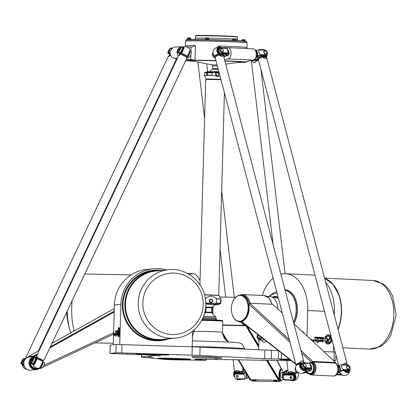 <?xml version="1.0" encoding="UTF-8"?>
<svg xmlns="http://www.w3.org/2000/svg" width="417" height="417" viewBox="0 0 417 417"><rect width="100%" height="100%" fill="white"/><g stroke="black" fill="none" stroke-linecap="round" stroke-linejoin="round"><path stroke-width="0.63" d="M181.546 359.48L185.117 359.642L181.546 359.48M278.426 350.64L200.077 347.121A16.753 0.412 -178.4 0 0 192.263 346.814L116.15 344.463L110.187 345.083L109.952 353.454L110.27 345.062M335.2 352.089L323.754 351.521M192.263 346.814L192.028 355.185A16.753 0.412 1.6 0 1 199.842 355.493L200.077 347.121M192.028 355.185L121.78 352.902L122.014 344.531M205.664 359.084L205.633 360.283L205.915 360.33L172.534 359.772L166.128 359.517L142.432 357.207A16.753 0.412 1.6 0 1 141.483 357.046A16.753 0.412 1.6 0 1 141.775 356.978L141.837 354.596M291.186 360.616L287.959 360.616A16.753 0.412 1.6 0 1 280.803 360.538L194.713 359.1M205.633 360.283L194.708 359.219M157.548 355.305L109.952 353.454M157.543 355.367L141.775 356.978M264.899 350.29L264.665 358.667L271.253 358.881L271.483 350.504M264.665 358.667L199.842 355.493M278.645 350.812L278.415 359.016L281.277 359.047L281.444 353.001M289.179 359.042L281.277 359.047M116.15 344.463L115.916 352.834L110.041 353.434M115.916 352.834L121.78 352.902M334.205 352.031L333.97 360.403L333.292 360.371M333.97 360.403L335.721 360.543L333.532 360.59M286.698 359.24A16.419 0.401 -178.4 0 0 289.58 359.355M290.477 360.059A16.419 0.401 1.6 0 1 285.025 359.835A16.419 0.401 1.6 0 1 279.301 359.371A16.419 0.401 1.6 0 1 289.481 359.282M208.708 356.134L211.028 356.175L208.708 356.134M246.838 358L249.152 358.036L246.838 358M143.464 353.835A16.419 0.401 -178.4 0 0 161.525 354.335M168.614 354.945A16.419 0.401 1.6 0 1 150.954 354.778A16.419 0.401 1.6 0 1 136.067 353.96A16.419 0.401 1.6 0 1 152.492 354.017A16.419 0.401 1.6 0 1 168.895 354.877A16.419 0.401 1.6 0 1 168.614 354.945M154.884 354.09L157.678 354.184M151.501 354.038L148.718 353.955L151.501 354.038M151.267 356.858L148.483 356.775L151.267 356.858M160.54 355.909L157.762 355.826L160.54 355.909M128.535 354.038L125.757 353.955L128.535 354.038M134.415 353.439L131.631 353.35L134.415 353.439M179.185 354.893L176.407 354.81L179.185 354.893M165.2 358.177A16.419 0.401 -178.4 0 0 183.261 358.683M168.776 358.234A16.419 0.401 1.6 0 1 190.632 359.225A16.419 0.401 1.6 0 1 174.207 359.167A16.419 0.401 1.6 0 1 157.803 358.307A16.419 0.401 1.6 0 1 168.776 358.234M176.62 358.432L179.414 358.526M171.392 358.292L173.258 358.375L171.392 358.292M262.444 360.017L264.31 360.1L262.444 360.017M215.036 359.1L216.908 359.183L215.036 359.1M196.318 359.746L198.184 359.829L196.318 359.746M166.294 359.167L168.16 359.251L166.294 359.167M151.189 357.692L153.06 357.776L151.189 357.692M221.281 357.932A14.746 0.36 1.6 0 1 222.214 358.083A14.746 0.36 1.6 0 1 207.755 358.036A14.746 0.36 1.6 0 1 192.748 357.275L191.81 356.66A10.889 0.266 1.6 0 1 191.804 356.65A10.889 0.266 1.6 0 1 200.754 356.639A10.889 0.266 1.6 0 1 212.889 357.145L221.281 357.932M278.415 359.016L271.253 358.881M327.856 340.308A0.719 0.542 90 0 0 328.252 340.069L329.816 337.765L328.273 340.069A0.719 0.542 -90 0 1 327.851 340.308L327.22 340.277A1.162 0.881 90 0 0 327.189 340.277A1.162 0.881 90 0 0 326.308 341.419A1.162 0.881 90 0 0 327.157 342.602L330.551 342.753L329.946 341.966L327.178 341.831A0.391 0.297 -90 0 1 327.189 341.049L327.892 341.085A1.287 0.975 -90 0 1 327.866 341.085L327.178 341.049A0.391 0.297 -90 0 1 327.199 341.049L327.199 341.049M327.866 341.085L327.929 341.085A1.287 0.975 -90 0 1 327.903 341.085A1.287 0.975 90 0 0 327.929 341.085A1.287 0.975 90 0 0 328.653 340.658L330.175 338.427A2.752 2.09 90 0 0 329.837 337.765M327.168 340.277L327.189 340.277A1.162 0.881 -90 0 0 327.168 340.277A1.162 0.881 -90 0 0 326.282 341.419A1.162 0.881 -90 0 0 327.137 342.602L330.551 342.753M327.752 340.074L327.772 340.074A0.386 0.292 90 0 0 327.981 339.412L325.875 336.639L325.005 336.597L327.569 339.959A0.386 0.292 90 0 0 327.772 340.074A0.386 0.292 -90 0 1 327.543 339.959L325.005 336.597M317.071 342.81L316.936 341.33L317.087 342.816L318.432 341.763L318.531 341.283L317.994 341.434L318.531 341.283M317.342 341.455C318.379 340.673 318.416 340.142 317.457 339.855C318.442 340.142 318.4 340.673 317.353 341.455L316.956 341.33M318.432 341.763L318.067 341.742M317.994 341.434C318.864 340.444 318.776 339.824 317.728 339.568L317.707 339.568M315.617 341.44L315.617 341.44C314.486 340.6 314.653 339.991 316.112 339.61L316.133 339.61C314.673 339.991 314.507 340.6 315.643 341.44L317.009 340.251L315.606 340.991C314.976 340.423 315.184 340.079 316.237 339.954L316.649 340.084L316.133 339.61M316.649 340.084L316.227 339.954M315.596 340.991L316.941 340.246M313 341.174L313.183 339.396L313 341.174L313.652 340.908L313.787 341.361L313.636 340.908M313.183 339.396L313.177 340.71L314.642 339.532L313.177 340.71M313.787 341.361L314.642 339.532M323.436 338.713L323.446 338.255L322.748 338.223L323.467 338.255L323.456 338.713L322.737 338.682L322.763 338.223M322.487 337.452L322.701 337.989L322.377 338.573A0.375 0.281 90 0 0 322.649 338.958L323.701 339.011L323.743 337.515L323.472 338.015L322.508 337.452L322.68 337.989M323.451 338.01L323.488 337.499M322.643 337.984L322.377 338.573A0.375 0.281 -90 0 0 322.628 338.958L323.701 339.011M319.135 337.556L318.765 337.541L319.302 337.765L319.141 338.208L319.156 337.556M319.135 338.208L318.614 337.984L318.781 337.541M319.193 338.479L319.219 338.479A0.396 0.302 90 0 0 319.526 338.098L319.537 337.702A0.396 0.302 90 0 0 319.25 337.29L318.692 337.264A0.396 0.302 90 0 0 318.379 337.645L318.369 338.041A0.396 0.302 90 0 0 318.656 338.453L319.219 338.479A0.396 0.302 -90 0 1 319.193 338.479L318.635 338.453A0.396 0.302 -90 0 1 318.348 338.041L318.359 337.645A0.396 0.302 -90 0 1 318.666 337.264L318.682 337.264M315.643 338.307L314.757 338.02L315.664 338.307L315.674 337.619L315.023 337.426L315.857 337.129L314.96 337.082L314.772 337.551L315.596 337.989L314.778 338.02M315.544 338.057L314.752 337.551L314.939 337.082M315.08 337.348L315.851 337.384M317.9 338.145L317.926 337.228L317.634 338.401L318.161 338.766L317.947 337.228M317.884 338.755L317.916 338.416M317.895 338.416L317.639 338.135M317.509 338.734L317.248 338.724M317.519 338.396L317.233 338.385L317.29 337.197L317.519 338.396L317.29 337.197M316.696 338.072L316.696 337.452L315.992 337.416L316.847 337.629L315.992 338.323L316.769 338.359A0.401 0.302 -90 0 1 316.748 338.359L315.971 338.323L315.997 338.041M315.992 337.416L316.003 337.134L316.018 337.416M316.748 338.359L316.769 338.359A0.401 0.302 90 0 0 317.082 337.978L317.092 337.577A0.391 0.297 90 0 0 316.811 337.171L316.023 337.134M321.851 337.692L321.481 337.671L322.018 337.895L321.861 338.338L321.872 337.692M321.856 338.338L321.335 338.119L321.497 337.671M321.945 338.614L321.356 338.588A0.396 0.302 -90 0 1 321.064 338.177L321.074 337.78A0.396 0.302 -90 0 1 321.387 337.4L321.398 337.4A0.396 0.302 90 0 0 321.1 337.78L321.085 338.177A0.396 0.302 90 0 0 321.377 338.588L321.934 338.614A0.396 0.302 -90 0 1 321.914 338.614A0.396 0.302 90 0 0 322.247 338.234L322.258 337.833A0.396 0.302 90 0 0 321.971 337.426L321.408 337.4M320.522 337.624L320.652 338.265L320.094 338.239L319.969 337.796L320.522 337.624L320.11 337.603M320.631 338.265L320.501 337.624M320.882 338.953L319.995 338.521A0.396 0.302 -90 0 1 319.703 338.109L319.714 337.713A0.396 0.302 -90 0 1 320.027 337.332L320.037 337.332A0.396 0.302 90 0 0 319.735 337.713L319.724 338.109A0.396 0.302 90 0 0 320.016 338.521L320.882 338.953L320.913 337.78A0.407 0.308 90 0 0 320.616 337.358L320.048 337.332M321.924 341.523L322.169 341.997L321.893 341.523L322.268 341.601L323.17 340.272L322.268 341.601M322.013 341.314L322.028 339.626L322.033 341.314L323.185 340.272M322.581 340.225L323.373 339.933L322.591 340.225L322.049 339.626M322.148 341.997L322.169 341.997C323.441 341.648 323.842 340.96 323.373 339.933M310.806 339.511L311.515 339.386L310.811 339.516M312.036 339.86L311.499 339.386M311.812 340.444L312.323 340.022L311.817 340.449M312.135 340.741L312.307 340.022M311.113 339.798L311.629 339.725M320.298 341.7L321.033 340.147L320.423 341.659C321.403 340.944 321.648 340.324 321.153 339.803L320.058 340.251L321.153 339.803M319.062 341.716L319.651 340.048L319.083 341.716L321.043 340.147M319.531 340.053L319.709 339.746L319.662 340.048M320.058 340.251L319.73 339.746M328.106 343.697A3.889 2.955 90 0 0 329.482 343.243L329.503 343.243A3.889 2.955 -90 0 1 328.116 343.697A3.889 2.955 -90 0 1 325.5 337.999L325.276 337.697A4.295 3.263 90 0 0 328.122 344.103A4.295 3.263 90 0 0 330.05 343.269L329.503 343.243M328.122 344.103L328.096 344.103A4.295 3.263 -90 0 1 328.096 344.103A4.295 3.263 -90 0 1 325.255 337.697L325.276 337.697M326.167 336.295A4.337 3.289 -90 0 1 326.62 335.935L326.641 335.935A4.337 3.289 90 0 0 326.188 336.295L326.589 336.837A3.586 2.721 -90 0 1 328.116 336.222A3.586 2.721 -90 0 1 330.519 338.124A3.586 2.721 -90 0 1 330.373 341.81L330.785 342.347A4.337 3.289 90 0 0 331.067 341.731L331.739 341.758A5.155 3.915 90 0 0 331.885 341.2L331.348 340.632A4.337 3.289 90 0 0 331.406 339.871L331.948 339.699M330.785 342.347L330.373 341.81M330.353 341.81A3.586 2.721 90 0 0 330.499 338.13A3.586 2.721 90 0 0 328.106 336.222M326.188 336.295L326.589 336.837M326.62 335.935L326.605 335.039A5.155 3.915 -90 0 1 327.058 334.835L327.079 334.835A5.155 3.915 90 0 0 326.631 335.039L326.641 335.935M327.486 335.549A4.337 3.289 -90 0 1 328.023 335.471L328.049 335.471A4.337 3.289 90 0 0 327.486 335.555L327.121 334.83M328.023 335.471L328.299 334.663L328.049 335.471M330.618 336.993L331.155 336.712L330.624 337.004A4.337 3.289 90 0 0 330.222 336.477L330.405 335.628A5.155 3.915 90 0 0 329.983 335.278L329.477 335.862A4.337 3.289 90 0 0 328.935 335.607L328.831 334.742A5.155 3.915 90 0 0 328.33 334.663L328.32 334.663M329.461 335.852L329.915 335.258M331.692 338.724L331.301 338.708A4.337 3.289 90 0 0 331.108 338.005L331.416 337.676M331.609 341.872L331.067 341.737M280.876 274.167A36.863 23.983 92.8 0 1 285.53 273.698A36.863 23.983 92.8 0 1 307.73 310.503L307.016 335.998M325.698 282.408A36.863 23.983 92.8 0 1 334.418 311.807L334.325 315.247M333.48 345.531L333.298 351.984M257.69 338.083A1.673 1.089 -87.2 0 0 258.014 338.177L257.43 338.005L257.018 336.024L257.466 335.002L258.18 334.83A1.673 1.089 -87.2 0 1 258.196 334.83L258.18 334.83M258.504 334.924L257.675 336.024L257.649 336.91L258.415 338.083L259.437 338.135L259.64 338.51A2.012 1.308 -87.2 0 1 258.988 338.51L258.707 338.135M259.817 336.102L259.76 338.124L258.493 337.926L257.649 336.91A0.672 0.438 92.8 0 1 256.997 336.91M259.76 338.124L259.64 338.51M257.018 336.024A0.672 0.438 92.8 0 1 257.675 336.024L258.576 335.086M257.888 336.915L257.909 336.029M258.629 349.988L258.915 339.761M262.241 295.491A36.863 23.983 92.8 0 1 273.135 278.191M293.823 323.456A20.944 13.625 -87.2 0 0 296.169 301.971A20.944 13.625 -87.2 0 0 284.936 289.617A20.944 13.625 92.8 0 1 296.424 301.986A20.944 13.625 92.8 0 1 293.907 323.774M278.619 299.072A12.567 8.173 -87.2 0 0 274.959 297.503L272.556 297.389M278.035 296.852A13.782 8.965 -87.2 0 0 272.332 297.264M285.53 273.698L312.224 275.006A36.863 23.983 92.8 0 1 315.059 275.402M189.73 274.735A36.863 12.239 -88.9 0 1 192.883 273.573A36.863 12.239 -88.9 0 1 200.035 280.975M192.612 331.322A20.944 6.953 91.1 0 0 193.983 330.629M67.283 310.988A30.717 10.201 91.1 0 0 70.092 330.519L70.092 330.519A67.022 67.022 0 0 1 66.71 312.197M119.168 330.493L118.475 333.193L118.407 335.518L119.236 335.419L119.106 334.679L118.433 334.747L119.236 331.129A2.752 0.506 -88.1 0 0 119.168 330.493L119.199 330.493A2.752 0.506 91.9 0 1 119.272 331.129L119.236 331.129M119.272 331.129L118.454 334.747M119.236 335.419L119.106 334.679M119.272 335.424L118.444 335.518M118.225 329.665L118.61 332.948M116.348 334.851L116.062 333.553L115.947 336.472L116.27 335.331L115.957 336.415M116.213 333.183L116.223 335.007M115.989 333.928L115.624 334.762M115.848 333.339L115.91 333.767M115.817 333.678L115.587 335.216M115.436 333.397L115.196 335.268L115.42 333.376L115.029 334.663L115.076 333.35L115.165 335.268M115.092 333.36L115.05 334.653M117.604 331.452L117.443 331.927M117.453 330.717L117.328 331.849L117.646 332.187L117.521 331.218M117.646 332.187L117.688 330.691M117.677 332.193L117.417 332.219M116.562 331.077L116.479 331.729M116.624 330.806L116.452 332.005M115.744 331.39L115.478 332.104L115.551 330.91L115.478 332.104M116.03 330.863L115.806 332.073L116.062 331.244L115.764 330.889M115.79 331.145L115.598 331.406M116.275 330.837L116.234 332.359L116.275 330.837M116.296 332.354L116.338 330.827M116.244 332.026L116.181 330.848L116.145 332.031M116.187 331.76L116.181 330.848M115.973 331.15L115.775 332.073M117.229 331.009L117.141 331.661M117.12 331.937L117.12 330.749L117.219 331.922M117.286 330.738L117.255 331.927M116.896 331.041L116.802 331.682M116.786 330.785L116.896 332.349L116.786 330.785M116.958 330.77L116.953 332.339M113.971 333.303L114.086 334.095M114.31 333.517L114.07 334.111L113.95 333.115L113.778 335.268L113.992 334.663L114.164 335.685L114.341 333.517L114.18 335.669M114.008 334.689L113.799 335.237M117.177 334.846L117.552 333.136L117.344 333.48L117.229 332.928L117.182 334.611L117.5 333.485L117.219 334.887M117.516 333.491L117.203 334.601M117.245 332.943L117.365 333.464M117.568 333.141L117.219 335.273M114.847 334.033L114.503 334.877M114.727 333.454L114.466 335.331M117.047 333.167L116.791 335.122L117.031 333.167L116.604 333.537L116.452 335.232L116.979 333.522L116.76 335.122M117 333.522L116.473 335.216M116.682 333.219L116.76 333.595M119.106 335.972L118.97 335.987A3.889 0.714 91.9 0 1 118.579 336.55A3.889 0.714 91.9 0 1 118.105 331.046L118.058 330.764A4.295 0.792 -88.1 0 0 118.564 336.957A4.295 0.792 -88.1 0 0 119.106 335.972L119.137 335.977A4.295 0.792 91.9 0 1 118.6 336.957A4.295 0.792 91.9 0 1 118.584 336.957M118.105 331.046L118.058 330.764M118.136 331.046A3.889 0.714 -88.1 0 0 118.595 336.55M118.84 329.076A3.586 0.662 -88.1 0 0 118.428 329.805L118.397 329.805A3.586 0.662 91.9 0 1 118.824 329.076A3.586 0.662 91.9 0 1 119.335 330.895A3.586 0.662 91.9 0 1 119.215 334.491L119.304 334.997A4.337 0.798 -88.1 0 0 119.387 334.361L119.549 334.34A5.155 0.949 -88.1 0 0 119.596 333.772L119.476 333.246A4.337 0.798 -88.1 0 0 119.507 332.479L119.663 332.083A5.155 0.949 -88.1 0 0 119.663 331.468L119.507 331.327A4.337 0.798 -88.1 0 0 119.476 330.645L119.596 329.946A5.155 0.949 -88.1 0 0 119.543 329.409L119.377 329.675A4.337 0.798 -88.1 0 0 119.288 329.185L119.351 328.32A5.155 0.949 -88.1 0 0 119.257 328.002L119.288 328.002A5.155 0.949 91.9 0 1 119.387 328.325L119.288 329.185M118.908 327.512L118.871 327.507A5.155 0.949 -88.1 0 0 118.866 327.507L118.897 327.512A5.155 0.949 91.9 0 1 118.908 327.512A5.155 0.949 91.9 0 1 119.022 327.553L119.027 328.414L118.986 327.548A5.155 0.949 -88.1 0 0 118.871 327.507L118.782 328.341A4.337 0.798 -88.1 0 0 118.642 328.46L118.558 327.778A5.155 0.949 -88.1 0 0 118.444 328.012L118.428 328.904A4.337 0.798 -88.1 0 0 118.308 329.294L118.397 329.805M118.59 327.778L118.673 328.424M119.241 327.986L119.121 328.622A4.337 0.798 -88.1 0 0 118.996 328.408M119.325 329.185A4.337 0.798 91.9 0 1 119.403 329.618M119.554 329.347L119.575 329.409A5.155 0.949 91.9 0 1 119.632 329.946L119.476 330.645M119.507 330.645A4.337 0.798 91.9 0 1 119.538 331.322M119.669 331.312L119.7 331.468A5.155 0.949 91.9 0 1 119.7 332.083L119.507 332.479M119.543 332.485A4.337 0.798 91.9 0 1 119.512 333.246L119.476 333.246M119.512 333.246L119.627 333.772A5.155 0.949 91.9 0 1 119.58 334.34L119.543 334.465M119.418 334.387A4.337 0.798 91.9 0 1 119.335 334.997L119.304 334.997M166.675 269.924A36.863 36.222 84.2 0 0 153.341 268.762L146.847 269.424A36.863 36.222 84.2 0 0 114.383 304.916L113.268 344.76M153.341 268.762A36.863 36.222 84.2 0 0 120.873 304.254L119.752 344.468M168.828 338.755A35.356 34.741 -95.8 0 1 160.748 340.595A35.356 34.741 -95.8 0 1 122.416 304.295A35.356 34.741 -95.8 0 1 153.555 270.252A35.356 34.741 -95.8 0 1 161.838 270.419M192.18 346.808L192.618 331.171M160.717 340.595A35.356 34.741 -95.8 0 1 160.686 340.6A35.356 34.741 -95.8 0 1 122.358 304.301A35.356 34.741 -95.8 0 1 153.492 270.258A35.356 34.741 -95.8 0 1 153.524 270.258M142.859 302.82A30.717 30.186 -95.8 0 1 188.87 277.706A30.717 30.186 -95.8 0 1 187.384 330.874A30.717 30.186 -95.8 0 1 142.859 302.82M348.607 365.256A3.018 2.059 -123.9 0 1 349.811 369.843L343.212 369.519C341.403 367.919 341.002 366.392 342.003 364.932L348.607 365.256L347.08 364.828L341.742 364.567L338.025 365.964M304.071 367.606L305.312 368.221L310.649 368.482L311.322 368.863L309.821 363.176L303.868 362.717L302.867 363.019L309.466 363.343C311.275 364.938 311.676 366.465 310.675 367.924L304.071 367.606A3.018 2.059 -123.9 0 1 302.867 363.019L302.033 363.551A3.018 2.059 56.1 0 0 301.663 366.59A3.018 2.059 56.1 0 0 304.441 368.805L309.018 369.029A1.34 0.443 165.3 0 1 309.497 369.238A1.34 0.443 165.3 0 1 309.221 369.629L308.658 369.102L309.372 369.983L306.688 371.787L305.724 371.078L308.658 369.102M338.208 372.193L340.194 370.984L343.186 370.072L348.523 370.332L349.811 369.843L348.612 370.671A3.018 2.059 56.1 0 1 347.653 370.921L343.076 370.697A1.34 0.443 165.3 0 0 341.247 371.193L340.126 371.49L337.806 373.048M337.442 373.293L337.593 373.648A1.34 0.443 165.3 0 0 337.311 374.039A1.34 0.443 165.3 0 0 337.796 374.247L337.582 373.423M305.724 371.078L305.447 371.636L305.364 371.323M303.904 372.579A1.34 0.443 165.3 0 0 305.567 372.084L305.447 371.636M305.567 372.084L306.688 371.787M306.062 365.224A1.845 1.261 -123.9 0 1 306.13 365.443A1.845 1.261 -123.9 0 1 305.76 366.903A1.845 1.261 -123.9 0 1 303.685 366.074A1.845 1.261 -123.9 0 1 303.706 363.843A1.845 1.261 -123.9 0 1 305.369 364.197M309.972 370.948A2.679 1.746 -87.2 0 0 311.728 369.139A2.679 1.746 -87.2 0 0 311.186 366.105A2.679 1.746 92.8 0 1 311.728 369.139A2.679 1.746 92.8 0 1 309.972 370.948L308.903 370.895M311.322 368.863L306.62 372.292L303.628 373.205L302.575 373.152M299.072 372.98L296.758 372.517A3.018 2.059 56.1 0 1 295.554 367.935M349.274 367.335A1.845 1.261 -123.9 0 1 348.972 369.014A1.845 1.261 -123.9 0 1 346.548 367.419A1.845 1.261 -123.9 0 1 346.918 365.954A1.845 1.261 -123.9 0 1 348.586 366.308M341.101 374.409L337.796 374.247M342.503 374.753L341.502 375.055L336.201 374.8M33.277 363.9L32.771 364.286L33.131 363.52M33.141 364.557L31.807 363.687L32.943 363.561A3.018 0.474 -63.8 0 0 34.72 360.924A3.018 0.474 -63.8 0 0 35.56 358.14A3.018 0.474 -63.8 0 0 35.508 358.135M20.85 363.483A3.018 0.474 116.2 0 1 22.987 358.964L24.598 358.797L22.455 363.322L20.85 363.483L21.152 364.01L22.45 363.874L23.696 364.302M22.346 364.594A3.018 0.474 -63.8 0 0 22.377 364.63A3.018 0.474 -63.8 0 0 22.429 364.635L23.733 364.557M33.125 364.64L30.368 363.066L31.666 362.931L31.979 362.347L30.342 362.436L30.368 363.066A6.536 6.422 -95.8 0 1 30.373 362.509L32.51 357.989L34.116 357.822A3.018 0.474 116.2 0 1 31.979 362.347M43.024 361.956L43.227 361.935A3.018 0.474 116.2 0 1 43.274 361.94L44.562 362.576L44.807 363.087A3.018 0.474 -63.8 0 1 42.664 367.606L40.637 368.122L39.641 367.799M43.274 361.94A3.018 0.474 116.2 0 1 42.435 364.724A3.018 0.474 116.2 0 1 40.657 367.361L39.943 367.434M33.553 358.464A1.845 0.292 116.2 0 1 33 360.246A1.845 0.292 116.2 0 1 31.927 361.768L32.281 360.074A1.673 0.266 -63.8 0 0 32.13 361.331A1.673 0.266 -63.8 0 0 33.365 358.724A1.673 0.266 -63.8 0 0 32.281 360.074L33.553 358.464M34.23 357.505L34.116 357.822L34.23 357.505L32.901 357.666M32.907 357.645L32.51 357.989A6.536 6.422 -95.8 0 1 32.933 357.64M22.57 361.158A1.845 0.292 116.2 0 1 21.413 362.847C20.944 363.395 21.21 362.55 22.216 360.309L23.039 359.537A1.845 0.292 116.2 0 1 22.57 361.158M25.76 358.667L23.717 358.578L22.987 358.964M22.377 364.63L21.095 363.994L22.429 364.635M245.238 372.657L244.774 372.647A1.34 0.485 -6.7 0 1 243.09 373.126L237.403 373.017A3.018 2.627 -140.2 0 0 235.412 373.882L234.886 374.513A3.018 2.627 39.8 0 1 235.36 374.085L243.564 374.247C245.498 375.832 245.681 377.38 244.117 378.897L235.907 378.74L237.607 379.147L244.247 379.277L246.906 378.396L248.214 377.114M288.001 370.661A1.34 0.485 -6.7 0 0 286.489 371.14L285.515 371.349L286.328 372.219L286.489 371.14L286.823 373.976M284.404 373.413L283.993 373.179L285.515 371.349M286.328 372.219L284.941 373.887L284.66 373.616M284.634 373.762L284.191 373.408M293.25 379.413A3.018 2.627 39.8 0 1 292.781 379.84L284.571 379.678C282.637 378.094 282.455 376.546 284.019 375.029L292.228 375.185A3.018 2.627 39.8 0 1 293.25 379.413L293.776 378.777A3.018 2.627 -140.2 0 0 293.928 375.774A3.018 2.627 -140.2 0 0 291.129 374.059L285.437 373.945A1.34 0.485 -6.7 0 1 284.53 373.601A1.34 0.485 -6.7 0 1 284.597 373.418L284.936 373.887M246.244 372.814L243.585 373.689L236.95 373.564L235.36 374.085M242.803 369.227L243.773 369.248M242.866 369.78L244.107 369.806M292.228 375.185L290.675 374.602L284.04 374.471L282.903 373.523L285.019 370.974L287.938 370.103M292.781 379.84L291.337 380.184L284.696 380.059L283.43 379.611L282.903 373.523M289.982 377.463A1.006 0.876 39.8 0 1 291.493 376.806A1.006 0.876 39.8 0 1 290.691 378.344A1.006 0.876 39.8 0 1 289.982 377.463M281.313 372.506A2.679 0.891 91.1 0 0 280.766 375.998A2.679 0.891 91.1 0 0 281.553 377.666A2.679 0.891 -88.9 0 1 281.115 377.302A2.679 0.891 -88.9 0 1 280.761 374.278A2.679 0.891 -88.9 0 1 281.657 372.308A2.679 0.891 91.1 0 0 281.313 372.506M238.154 376.462A1.006 0.876 39.8 0 1 236.648 377.119A1.006 0.876 39.8 0 1 237.445 375.581A1.006 0.876 39.8 0 1 238.154 376.462M235.907 378.74A3.018 2.627 39.8 0 1 234.886 374.513M43.154 362.086A2.846 0.448 116.2 0 1 43.201 362.092A2.846 0.448 116.2 0 1 42.346 364.849A2.846 0.448 116.2 0 1 40.684 367.205L40.209 367.2A3.148 0.495 -63.8 0 0 41.893 364.625A3.148 0.495 -63.8 0 0 42.904 361.716L42.888 361.534M32.969 363.405L33.485 364.594A3.685 0.584 -63.8 0 0 35.794 361.216A3.685 0.584 -63.8 0 0 36.743 357.979A3.685 0.584 -63.8 0 0 36.686 357.968M33.115 364.927A4.451 0.704 -63.8 0 0 33.151 365.24A4.451 0.704 -63.8 0 0 34.892 363.327A4.451 0.704 -63.8 0 0 37.019 358.698L37.301 357.807A4.295 0.417 25.3 0 1 43.149 360.684L42.836 361.669A4.316 0.683 -63.8 0 1 39.386 368.013M36.899 358.745L37.019 358.698A4.743 0.459 25.3 0 1 42.831 361.56L42.852 361.648C41.174 365.714 39.928 367.893 39.115 368.18A4.451 0.704 116.2 0 0 40.949 365.772A4.451 0.704 116.2 0 0 42.831 361.56L42.899 361.393A4.644 0.453 -154.7 0 0 37.066 358.521L36.899 358.745A4.316 0.683 116.2 0 1 34.257 364.15A4.316 0.683 116.2 0 1 33.287 363.978M43.186 360.674L44.108 359.636M43.248 360.543L44.311 359.543L43.238 360.517A4.253 0.412 -154.7 0 0 37.353 357.619L36.962 358.557M35.794 358.677L36.279 357.854L37.212 357.843M35.799 358.667L36.243 357.922M37.316 357.739L36.581 356.217M36.618 355.899L36.352 357.713C36.654 355.42 36.967 355.388 37.295 357.614M187.124 56.67A3.148 0.495 116.2 0 0 188.812 54.095A3.148 0.495 116.2 0 0 189.824 51.192L190.116 51.567A2.846 0.448 116.2 0 1 189.323 54.194A2.846 0.448 116.2 0 1 187.645 56.686A2.846 0.448 116.2 0 1 187.603 56.676L187.035 56.722M180.462 54.074A3.685 0.584 -63.8 0 0 182.636 50.853A3.685 0.584 -63.8 0 0 183.657 47.455L183.334 47.496A3.612 0.568 116.2 0 1 182.682 50.394A3.612 0.568 116.2 0 1 180.368 53.949A3.612 0.568 116.2 0 1 180.238 53.783L180.405 54.069A3.685 0.584 -63.8 0 0 180.462 54.074M186.503 58.75L186.717 57.249A4.253 0.412 25.3 0 0 180.832 54.356L181.515 53.277A4.451 0.704 -63.8 0 0 183.652 48.977A4.451 0.704 -63.8 0 0 183.97 46.787A4.451 0.704 -63.8 0 0 183.699 46.954M183.053 47.668A4.316 0.683 116.2 0 1 183.866 48.044A4.316 0.683 116.2 0 1 181.473 53.173L181.515 53.277A4.743 0.459 -154.7 0 1 187.332 56.144L187.405 56.113C189.396 52.406 190.241 50.275 189.933 49.727A4.451 0.704 116.2 0 1 187.332 56.144L187.41 56.097A4.316 0.683 -63.8 0 0 189.97 50.04M181.473 53.173L181.395 53.454A4.644 0.453 25.3 0 1 187.228 56.326L187.389 56.128M186.738 57.259L187.285 56.305M181.353 53.371L180.952 54.179A4.295 0.417 -154.7 0 1 186.8 57.061L186.769 57.124M179.925 54.241L180.186 53.491M179.899 54.309L180.233 53.324M179.836 54.434L180.832 54.356L178.773 55.43L179.925 54.22M180.785 54.33C178.731 55.758 178.419 55.789 179.842 54.424M22.455 364.479L22.971 365.667A3.685 0.584 -63.8 0 0 23.795 364.917M25.927 358.521L26.839 357.859M26.902 357.822L26.104 356.973L26.068 357.296M170.35 54.606A3.612 0.568 116.2 0 1 169.855 55.023A3.612 0.568 116.2 0 1 169.724 54.856L169.891 55.143A3.685 0.584 -63.8 0 0 169.948 55.153A3.685 0.584 -63.8 0 0 170.412 54.778M175.99 59.824L176.224 58.333M169.385 55.383L169.719 54.398M26.109 356.957L168.26 56.504L169.422 55.273M169.323 55.503L170.391 55.315M170.272 55.404C168.218 56.832 167.905 56.863 169.328 55.497M168.26 56.504L170.318 55.43A4.253 0.412 25.3 0 1 170.793 55.612M180.191 53.376L179.685 53.757L180.045 52.995M180.055 54.033L178.721 53.162L179.857 53.037A3.018 0.474 -63.8 0 0 181.635 50.4A3.018 0.474 -63.8 0 0 182.474 47.616A3.018 0.474 -63.8 0 0 182.422 47.606M170.235 51.427L169.37 52.792L167.764 52.959L168.067 53.48L170.115 53.569M169.26 54.069A3.018 0.474 -63.8 0 0 169.297 54.101A3.018 0.474 -63.8 0 0 169.344 54.111L170.193 54.022M179.972 54.085L177.282 52.537L178.58 52.406L178.893 51.823L177.256 51.911L177.282 52.537A6.536 6.422 -95.8 0 1 177.288 51.984L179.43 47.46L181.035 47.298A3.018 0.474 116.2 0 1 178.893 51.823M189.938 51.432L190.142 51.411A3.018 0.474 116.2 0 1 190.194 51.416L191.476 52.047L191.721 52.558A3.018 0.474 -63.8 0 1 189.579 57.082L187.551 57.598L186.707 57.332M190.194 51.416A3.018 0.474 116.2 0 1 189.349 54.2A3.018 0.474 116.2 0 1 187.577 56.837L186.931 56.9M180.472 47.939A1.845 0.292 116.2 0 1 179.92 49.717A1.845 0.292 116.2 0 1 178.841 51.244L179.195 49.55A1.673 0.266 -63.8 0 0 179.044 50.806A1.673 0.266 -63.8 0 0 180.28 48.195A1.673 0.266 -63.8 0 0 179.201 49.55C180.123 47.96 180.545 47.423 180.472 47.939M181.15 46.98L181.035 47.298L181.15 46.98L179.816 47.137M179.821 47.121L179.43 47.46A6.536 6.422 -95.8 0 1 179.847 47.111M169.484 50.629A1.845 0.292 116.2 0 1 168.327 52.318C167.858 52.87 168.124 52.026 169.13 49.785L169.959 49.013A1.845 0.292 116.2 0 1 169.484 50.629M167.764 52.959A3.018 0.474 116.2 0 1 169.907 48.435L171.512 48.273L171.168 49.43M172.544 48.096L170.636 48.054L169.907 48.435M169.297 54.101L168.067 53.48L169.344 54.111M205.79 38.797L208.682 38.932L208.708 37.963L207.609 37.905L205.727 37.9L205.701 38.833M235.845 39.797L232.566 39.839L235.845 39.813L235.871 38.844L234.771 38.786L232.884 38.781L233.275 38.755L233.249 39.724M243.575 40.579L245.003 40.71L245.029 39.74L242.048 39.678L242.439 39.651L242.413 40.621L243.575 40.579M245.003 40.689L242.413 40.621M206.092 38.844L206.118 37.874L205.727 37.9M207.583 38.875L207.609 37.905M232.858 39.714L232.884 38.781M234.74 39.756L234.771 38.786M243.903 40.652L243.929 39.683M244.638 39.766L245.029 39.74M208.318 37.989L208.708 37.963M206.055 37.817L208.636 37.937M233.025 38.724L235.798 38.817M235.48 38.87L235.871 38.844M242.188 39.615L244.961 39.709M242.022 40.605L242.048 39.678M189.25 38.812L189.584 38.885L189.61 37.916L187.728 37.911L188.119 37.884L188.093 38.854L189.25 38.812M189.584 38.885L190.684 38.943L190.71 37.973L189.61 37.916M187.869 37.848L190.637 37.947M215.97 60.554A30.832 0.756 -178.4 0 0 195.015 60.168A30.832 0.756 -178.4 0 0 185.893 60.283M238.029 62.446A30.832 0.756 -178.4 0 0 241.427 62.435A30.832 0.756 -178.4 0 0 246.567 62.164A30.832 0.756 -178.4 0 0 245.863 61.982A30.832 0.756 -178.4 0 0 224.841 60.835M185.727 60.637A30.832 0.756 -178.4 0 0 188.156 60.866A30.832 0.756 -178.4 0 0 193.441 61.2M205.722 38.129A20.944 0.511 -178.4 0 0 195.443 38.281L195.505 35.94A20.944 0.511 1.6 0 1 195.516 35.925A20.944 0.511 1.6 0 1 220.306 36.128A20.944 0.511 1.6 0 1 237.372 37.097A20.944 0.511 1.6 0 1 237.377 37.108L237.315 39.453A20.944 0.511 -178.4 0 0 235.86 39.224M237.372 37.097L237.049 36.753A20.61 0.506 -178.4 0 0 220.254 35.799A20.61 0.506 -178.4 0 0 195.86 35.601L195.516 35.925M186.508 58.917L195.015 60.168L195.422 45.599L191.966 47.043L191.069 47.017L190.939 51.781M181.218 46.996L183.986 46.787A5.53 5.53 0 0 1 189.933 49.727M186.368 46.866L191.069 47.017M178.867 48.263L177.454 50.149L176.964 52.255L177.334 54.392L178.434 56.149M246.244 48.429L246.27 47.418L246.202 48.429M252.546 48.846C257.232 48.19 257.67 59.579 252.91 60.152L245.868 61.841M222.157 47.804L221.474 47.616M221.516 47.616L218.075 46.037L218.039 47.345M222.162 47.616L227.385 47.616C232.066 46.959 232.504 58.349 227.75 58.922L224.539 59.673M252.78 48.857L227.385 47.616M190.319 37.999L190.71 37.973M190.684 38.927L188.093 38.854M187.702 38.844L187.728 37.911M265.879 50.29A3.018 2.059 -123.9 0 1 267.083 54.877L260.479 54.554C258.676 52.959 258.274 51.427 259.275 49.967L265.879 50.29L264.352 49.868L259.014 49.602L255.553 50.832M221.344 52.641L222.584 53.256L227.922 53.517L228.594 53.902L227.093 48.21L221.14 47.752L220.14 48.054L226.739 48.377C228.547 49.972 228.949 51.505 227.943 52.964L221.344 52.641A3.018 2.059 -123.9 0 1 220.14 48.054L219.306 48.591A3.018 2.059 56.1 0 0 218.935 51.625A3.018 2.059 56.1 0 0 221.714 53.845L226.285 54.069A1.34 0.443 165.3 0 1 226.77 54.273A1.34 0.443 165.3 0 1 226.494 54.663L225.931 54.142L226.645 55.018L223.96 56.827L223.72 56.566M255.96 56.962L257.466 56.024L260.458 55.107L265.796 55.372L267.083 54.877L265.884 55.706A3.018 2.059 56.1 0 1 264.925 55.956L260.349 55.732A1.34 0.443 165.3 0 0 258.519 56.227L255.647 57.702M223.512 55.769L225.931 54.142M223.335 50.259A1.845 1.261 -123.9 0 1 223.403 50.478A1.845 1.261 -123.9 0 1 223.032 51.937A1.845 1.261 -123.9 0 1 220.958 51.114A1.845 1.261 -123.9 0 1 220.979 48.878A1.845 1.261 -123.9 0 1 222.642 49.232M226.176 55.935L227.244 55.987A2.679 1.746 -87.2 0 0 229.001 54.174A2.679 1.746 -87.2 0 0 228.459 51.14M228.594 53.902L223.919 57.311M212.821 52.969A3.018 2.059 56.1 0 0 214.03 57.556L215.558 57.979M266.546 52.375A1.845 1.261 -123.9 0 1 266.244 54.054A1.845 1.261 -123.9 0 1 263.82 52.453A1.845 1.261 -123.9 0 1 264.19 50.994A1.845 1.261 -123.9 0 1 265.853 51.348M254.625 59.151A1.34 0.443 165.3 0 0 255.068 59.282L254.943 58.802M258.165 59.433L255.068 59.282M258.504 60.079L253.703 59.845M251.091 60.58L253.546 60.627L254.99 60.283L252.561 60.236M255.397 59.928A3.018 2.627 39.8 0 1 254.99 60.283A3.685 3.211 -140.2 0 0 255.97 59.954M262.163 55.821A3.685 2.518 56.1 0 0 264.477 56.978A3.685 2.518 56.1 0 0 265.65 56.676A3.685 2.518 56.1 0 0 266.432 55.503M262.449 57.093L262.397 57.03A4.295 1.423 165.3 0 0 258.394 59.725L257.649 58.776A4.451 3.039 -123.9 0 1 256.538 57.103L257.805 58.969A4.644 1.538 -14.7 0 1 261.798 56.285L262.486 56.957L261.73 56.003A4.316 2.95 -123.9 0 1 261.548 55.789M266.708 56.441L266.567 57.238L266.828 56.358A4.451 3.039 56.1 0 0 267.089 55.143A4.451 3.039 56.1 0 0 267.089 54.872L267.089 55.143A5.53 5.53 0 0 1 266.812 56.712A4.743 1.574 165.3 0 0 266.828 56.358L266.771 56.53A4.644 1.538 -14.7 0 1 266.786 56.806L266.812 56.712A4.743 1.574 165.3 0 1 266.797 56.759M261.355 55.784A4.451 3.039 56.1 0 0 261.631 56.107A4.743 1.574 165.3 0 0 257.654 58.781M266.51 57.15L266.567 57.238A4.295 1.423 165.3 0 1 266.645 57.588L266.786 56.806M262.486 56.957L266.552 57.296M266.499 57.379C266.291 58.766 264.998 58.703 262.621 57.186M338.724 365.501L258.415 59.74A4.253 1.413 -14.7 0 1 262.522 57.212C265.071 58.833 266.416 58.896 266.562 57.405A4.253 1.413 -14.7 0 1 266.645 57.582L347.356 364.854M344.89 370.786A3.685 2.518 56.1 0 0 348.377 371.636A3.685 2.518 56.1 0 0 349.159 370.468M343.42 364.807C344.828 362.618 346.12 362.681 347.298 365M347.356 365.005C346.157 362.477 344.812 362.409 343.316 364.807M240.228 373.074A3.685 3.211 -140.2 0 0 237.643 372.021A3.685 3.211 -140.2 0 0 235.214 373.074A3.685 3.211 -140.2 0 0 234.547 375.06M234.463 376.874A4.316 3.758 39.8 0 1 234.615 372.824L234.526 372.715A4.451 3.878 -140.2 0 0 234.646 377.349M234.177 371.651A4.743 1.715 -6.7 0 0 234.161 371.683A4.743 1.715 -6.7 0 0 234.526 372.715L234.615 372.824M241.214 373.095A4.451 3.878 -140.2 0 0 240.99 372.84A4.743 1.715 -6.7 0 0 243.325 370.598L243.325 370.598A4.743 1.715 -6.7 0 0 243.299 370.572M240.88 372.944L240.239 371.912L240.88 372.944A4.316 3.758 39.8 0 1 241.01 373.09M244.471 372.861A5.53 5.53 0 0 0 243.325 370.598L243.283 370.541A4.644 1.678 173.3 0 1 240.823 372.662L240.708 372.741M234.735 372.626L235.047 371.813L234.641 372.543A4.644 1.678 173.3 0 1 234.187 371.615L234.161 371.683A5.53 5.53 0 0 0 234.839 377.693M243.283 370.541L242.882 369.9A4.295 1.553 -6.7 0 1 240.239 371.912L240.135 371.99M235.131 371.896L235.047 371.813A4.295 1.553 -6.7 0 1 234.427 370.901L234.187 371.615M240.182 371.849L235.084 371.75M235.193 371.662C236.272 370.187 237.878 370.218 240.015 371.756M242.564 367.231L242.882 369.931A4.253 1.538 173.3 0 1 240.124 371.735C237.862 370.082 236.189 370.051 235.105 371.636A4.253 1.538 173.3 0 1 234.432 370.932L233.093 359.616M258.305 60.069A4.295 1.553 173.3 0 1 257.013 60.496L257.425 59.756M254.547 60.486L256.976 60.559M256.83 60.684C255.136 62.91 253.531 62.878 252.009 60.59M251.925 60.59C253.489 63.082 255.162 63.113 256.945 60.684A4.253 1.538 -6.7 0 0 258.519 60.147M292.77 379.84A3.685 3.211 -140.2 0 0 294.605 378.829A3.685 3.211 -140.2 0 0 295.252 376.535A3.685 3.211 -140.2 0 0 291.368 373.059A3.685 3.211 -140.2 0 0 289.023 374.018M287.902 372.689A4.743 1.715 -6.7 0 0 287.886 372.725A4.743 1.715 -6.7 0 0 288.251 373.752L288.371 373.58A4.644 1.678 173.3 0 1 287.912 372.652L288.152 371.933A4.295 1.553 -6.7 0 0 288.772 372.85L288.371 373.58L288.861 372.934M288.918 372.704C289.997 371.224 291.603 371.255 293.74 372.793L288.809 372.788M288.09 373.997A4.451 3.878 -140.2 0 1 288.251 373.752L288.46 373.663M293.74 372.793L293.849 372.772C291.587 371.12 289.914 371.088 288.83 372.673A4.253 1.538 173.3 0 1 288.157 371.969L286.813 360.616M290.524 380.168A4.451 3.878 -140.2 0 0 295.429 379.001A4.451 3.878 -140.2 0 0 294.715 373.877L294.605 373.981A4.316 3.758 39.8 0 1 295.356 378.86A4.316 3.758 39.8 0 1 290.764 380.174M297.013 372.631A4.743 1.715 -6.7 0 1 294.715 373.877L294.605 373.981M296.815 372.548A4.644 1.678 173.3 0 1 294.548 373.7L293.849 372.772A4.253 1.538 173.3 0 0 296.044 371.87M296.169 372.006A4.295 1.553 -6.7 0 1 293.964 372.949L293.907 372.887M302.429 363.118A3.685 2.518 56.1 0 0 302.226 363.103A3.685 2.518 56.1 0 0 301.053 363.405A3.685 2.518 56.1 0 0 301.017 367.872A3.685 2.518 56.1 0 0 305.166 369.525A3.685 2.518 56.1 0 0 305.75 368.873M306.5 368.909A5.53 5.53 0 0 1 299.14 373.007A4.451 3.039 -123.9 0 1 295.549 367.669A5.53 5.53 0 0 1 295.825 366.1A4.743 1.574 -14.7 0 1 299.787 363.775L299.859 363.598A4.644 1.538 165.3 0 0 295.851 366.001L295.997 365.198A4.295 1.423 -14.7 0 1 300.073 362.884L299.859 363.598L300.193 362.926M302.893 362.978L300.094 362.821M306.459 368.904A4.451 3.039 56.1 0 1 301.892 369.639A4.451 3.039 56.1 0 1 299.787 363.775L299.995 363.64M300.209 362.696C301.616 360.502 302.909 360.564 304.087 362.884M304.139 362.894C302.945 360.361 301.6 360.298 300.104 362.696A4.253 1.413 165.3 0 0 295.992 365.219L215.198 57.629L214.442 56.665A4.451 3.039 -123.9 0 1 212.821 52.704A5.53 5.53 0 0 1 220.285 47.689A4.451 3.039 56.1 0 0 216.934 49.149A4.451 3.039 56.1 0 0 218.419 53.991L218.518 53.892A4.316 2.95 -123.9 0 1 217.101 49.123A4.316 2.95 -123.9 0 1 220.478 47.835M219.702 48.158A3.685 2.518 56.1 0 0 218.326 48.44A3.685 2.518 56.1 0 0 217.585 51.364A3.685 2.518 56.1 0 0 221.265 54.867A3.685 2.518 56.1 0 0 222.438 54.559A3.685 2.518 56.1 0 0 223.022 53.908M223.585 54.648A4.743 1.574 165.3 0 0 223.601 54.596A4.743 1.574 165.3 0 0 223.616 54.246L223.559 54.413A4.644 1.538 -14.7 0 1 223.575 54.695L223.434 55.477A4.295 1.423 165.3 0 0 223.356 55.122L223.496 54.325L223.293 55.039M223.288 55.263C223.079 56.655 221.787 56.592 219.41 55.075L223.34 55.18M223.731 53.944A4.451 3.039 56.1 0 1 223.616 54.246L223.496 54.325M219.41 55.075L219.311 55.096C221.86 56.717 223.204 56.785 223.35 55.294A4.253 1.413 -14.7 0 1 223.434 55.466L304.139 362.727M212.821 52.704L214.437 56.665A4.743 1.574 165.3 0 1 218.419 53.991L218.69 54.09L218.518 53.892M214.437 56.665L214.593 56.853A4.644 1.538 -14.7 0 1 218.586 54.174L219.311 55.096A4.253 1.413 -14.7 0 0 215.198 57.629M214.593 56.853L215.182 57.609A4.295 1.423 165.3 0 1 219.186 54.919L219.238 54.981M220.385 301.95L220.338 300.657M212.409 301.887L212.065 302.221L209.959 302.169L212.06 302.221A1.673 1.647 84.2 0 0 212.399 301.892L212.456 299.886A1.673 1.647 84.2 0 0 212.138 299.542L210.038 299.489A1.673 1.647 -95.8 0 1 211.982 299.531M211.935 302.231A1.673 1.647 -95.8 0 1 209.959 302.169M212.138 299.536L212.456 299.886M212.503 300.204A1.673 1.647 -95.8 0 1 212.456 301.616M209.855 300.798L209.642 301.819L209.699 299.813L209.855 300.798A1.34 1.319 -95.8 0 1 211.21 299.5A1.34 1.319 -95.8 0 1 212.488 300.886A1.34 1.319 -95.8 0 1 211.138 302.179A1.34 1.319 -95.8 0 1 209.855 300.798M209.642 301.819A1.673 1.647 -95.8 0 1 209.699 299.813M211.138 302.528L211.158 302.528A1.673 1.647 -95.8 0 1 209.324 300.918A1.673 1.647 -95.8 0 1 210.809 299.192L210.799 299.192M205.461 302.669L205.93 303.003L215.876 303.326L216.366 303.029L216.392 298.702C212.905 295.491 209.334 295.377 205.675 298.353L205.545 299.703M205.81 304.102L218.482 304.676L218.487 304.342L205.81 303.764L218.69 304.342L205.81 303.738M204.544 294.699L218.743 295.299L224.424 92.751M218.482 304.676L214.875 304.759M199.931 284.655L205.69 79.439L220.994 79.683M220.885 79.266L206.566 78.99L220.932 79.444L206.863 79.36M218.696 73.58A1.673 1.647 -95.8 0 1 218.654 74.992M218.133 75.607A1.673 1.647 -95.8 0 1 216.157 75.54L218.258 75.592A1.673 1.647 84.2 0 0 218.591 75.269L217.33 75.555A1.34 1.319 -95.8 0 1 216.048 74.174L215.834 75.196A1.673 1.647 -95.8 0 1 215.891 73.189L215.834 75.196M218.591 75.269L218.649 73.262A1.673 1.647 84.2 0 0 218.331 72.912L216.23 72.866A1.673 1.647 -95.8 0 1 218.174 72.902M215.891 73.189L216.048 74.174A1.34 1.319 -95.8 0 1 217.403 72.876A1.34 1.319 -95.8 0 1 218.685 74.257A1.34 1.319 -95.8 0 1 217.33 75.555L216.157 75.54M218.336 72.912L218.649 73.262M217.351 75.899L217.33 75.904A1.673 1.647 -95.8 0 1 215.521 74.403A1.673 1.647 -95.8 0 1 217.002 72.568L217.012 72.568M220.27 76.926L212.107 75.279L212.175 72.876L212.66 72.579L219.102 72.475M207.103 74.685L207.093 74.685A0.672 0.438 -87.2 0 0 207.155 73.345L207.103 74.685A0.672 0.438 -87.2 0 0 207.103 74.685L207.093 74.685A0.672 0.438 -87.2 0 1 207.145 73.345A0.672 0.438 -87.2 0 0 207.145 73.345L207.155 73.345M212.66 72.579A10.67 0.261 -178.4 0 0 204.945 72.568A10.67 0.261 -178.4 0 0 204.783 72.594L207.218 71.807L218.972 71.985M218.883 71.651L207.082 71.667L218.925 71.818M335.096 363.098L313.042 361.961L312.192 362.764L311.765 362.545A1.34 0.891 -47.1 0 1 312.687 361.57L300.98 350.713M289.346 339.923L249.919 303.347L289.273 339.636M312.687 361.57L300.907 350.431M335.763 363.468L335.523 362.79M312.75 361.414L335.628 362.535L335.388 363.113L335.899 363.139M295.58 363.655L242.272 321.992L242.59 321.095A13.235 8.611 -87.2 0 0 248.881 304.613L249.001 304.321A1.34 0.891 -47.1 0 1 249.919 303.347M307.892 372.704L307.736 373.152L308.33 373.184L308.033 373.778L309.049 373.83M311.687 362.738A5.697 3.706 -87.2 0 0 311.014 362.613A5.697 3.706 -87.2 0 0 310.827 362.608M307.736 373.152L306.625 372.287M335.628 362.535L293.928 323.853M282.293 313.058L272.864 304.311L249.986 303.195M242.678 322.31L242.569 322.617L295.71 364.15M242.501 321.351A13.235 8.611 92.8 0 1 240.38 321.648L239.363 321.601A13.235 8.611 -87.2 0 0 248.376 304.587A13.235 8.611 -87.2 0 0 240.656 295.158A13.235 8.611 -87.2 0 0 232.978 301.199A13.235 8.611 -87.2 0 0 232.936 301.282M240.656 295.158L241.672 295.205A13.235 8.611 92.8 0 1 249.251 303.899M232.279 314.752A13.235 8.611 -87.2 0 0 232.311 314.84A13.235 8.611 -87.2 0 0 235.574 320.006A13.235 8.611 -87.2 0 0 239.363 321.601M308.033 373.778L306.344 372.459M338.078 372.49A5.364 3.487 -87.2 0 0 338.114 372.412A5.364 3.487 -87.2 0 0 338.385 366.887A5.364 3.487 -87.2 0 0 338.354 366.798M309.539 363.025A5.364 3.487 92.8 0 1 313.532 369.05A5.364 3.487 92.8 0 1 308.304 372.98A5.364 3.487 92.8 0 1 307.371 371.787M336.582 364.229A5.697 3.706 92.8 0 1 338.328 366.71A5.697 3.706 92.8 0 1 338.041 372.579A5.697 3.706 92.8 0 1 336.06 374.878M307.345 371.808A5.697 3.706 -87.2 0 0 308.444 373.288A5.697 3.706 -87.2 0 0 310.076 373.971A5.697 3.706 -87.2 0 0 314.058 368.466A5.697 3.706 -87.2 0 0 310.634 362.592A5.697 3.706 -87.2 0 0 309.164 362.972M310.076 373.971L310.967 374.018A5.697 3.706 -87.2 0 0 314.908 369.029A5.697 3.706 -87.2 0 0 312.192 362.764M267.01 296.445L269.888 296.586A13.235 8.611 92.8 0 1 273.682 298.181A13.235 8.611 92.8 0 1 276.945 303.347A13.235 8.611 92.8 0 1 277.868 308.955M235.433 319.698A12.901 8.392 92.8 0 1 232.248 314.663A12.901 8.392 92.8 0 1 232.9 301.366A12.901 8.392 92.8 0 1 244.445 297.363A12.901 8.392 92.8 0 1 246.854 314.804A12.901 8.392 92.8 0 1 235.433 319.698M277.904 308.987A12.901 8.392 -87.2 0 0 277.003 303.524A12.901 8.392 -87.2 0 0 276.971 303.435M281.412 369.285L281.418 369.259A1.34 1.074 -26.9 0 0 281.35 368.628L277.211 360.465M282.971 378.214A5.364 1.783 -88.9 0 1 282.137 380.017A5.364 1.783 -88.9 0 1 280.625 379.616A5.364 1.783 -88.9 0 1 280.042 372.668A5.364 1.783 -88.9 0 1 282.33 369.983L282.059 369.665A5.697 1.892 91.1 0 0 281.402 369.285L280.928 369.28A5.697 1.892 91.1 0 0 279.119 372.704A5.697 1.892 91.1 0 0 279.374 378.891L279.223 379.678L278.587 379.668L278.473 380.257L250.664 379.72L238.696 359.725M238.065 359.709L249.741 379.23A1.34 1.115 -30.9 0 0 250.664 379.72M255.548 379.814A6.62 2.2 91.1 0 0 256.335 380.945L255.418 380.929M253.765 380.898L253.489 380.893A6.62 2.2 91.1 0 0 253.625 380.976L251.493 380.799L252.243 381.039A6.62 2.2 -88.9 0 1 251.884 380.94L250.455 379.361M274.626 381.3L274.35 381.294A6.62 2.2 -88.9 0 1 273.562 380.163M276.408 380.215A6.62 2.2 91.1 0 0 277.19 381.352L276.278 381.331M274.188 380.533A1.173 0.485 10.3 0 1 274.188 380.455A1.173 0.485 10.3 0 1 274.574 380.184M275.486 380.2A1.173 0.485 10.3 0 1 276.492 380.877A1.173 0.485 10.3 0 1 276.466 380.95M253.327 380.132A1.173 0.485 10.3 0 1 253.327 380.054A1.173 0.485 10.3 0 1 253.713 379.778M254.631 379.798A1.173 0.485 10.3 0 1 255.637 380.471A1.173 0.485 10.3 0 1 255.611 380.544M279.223 379.678L267.615 360.283M258.759 345.479L247.286 326.308M245.947 325.26L245.853 325.74L222.626 325.291M245.222 324.692L245.008 324.687A13.235 4.394 -88.9 0 1 242.809 322.805M278.587 379.668L266.984 360.272M258.728 346.475L246.113 325.385M278.473 380.257L266.51 360.262M258.707 347.225L245.853 325.74M253.489 380.893L252.749 379.762M248.886 377.797A5.364 1.783 91.1 0 0 249.34 379.011A5.364 1.783 91.1 0 0 249.595 379.387L249.866 379.71A5.697 1.892 -88.9 0 1 249.595 379.303A5.697 1.892 -88.9 0 1 249.194 378.318M282.33 369.983A5.364 1.783 -88.9 0 1 283.2 372.339M274.35 381.294L273.609 380.163M250.852 380.09L250.523 380.085A5.697 1.892 -88.9 0 1 249.866 379.71M281.402 369.285A5.697 1.892 91.1 0 0 279.708 372.105A5.697 1.892 91.1 0 0 280.25 379.897A5.697 1.892 91.1 0 0 281.178 380.679A5.697 1.892 91.1 0 0 281.85 380.325L282.137 380.017M279.041 379.678A5.697 1.892 91.1 0 0 279.145 379.877A5.697 1.892 91.1 0 0 280.073 380.658L281.178 380.679M205.795 312.442A13.235 4.394 -88.9 0 1 205.988 307.433M205.816 307.162A12.901 4.285 91.1 0 0 205.597 312.656M28.476 357.161L28.262 356.598L39.167 350.515M51.958 343.379L114.279 308.622M36.211 369.592L30.842 370.14A6.62 6.505 -95.8 0 1 23.753 364.64A6.62 6.505 -95.8 0 1 28.669 357.114L33.991 356.566A6.62 6.505 84.2 0 0 29.075 364.098A6.62 6.505 84.2 0 0 36.211 369.592L39.698 367.82M35.2 357.317A5.697 5.598 84.2 0 0 34.694 357.39L33.991 356.566M34.694 357.39L34.267 356.603L37.009 355.076M37.04 354.997L34.267 356.603M34.142 356.613L33.824 356.024L37.535 353.955M28.262 356.598L33.824 356.024M36.388 369.519L38.953 368.43A6.62 6.505 -95.8 0 0 39.365 368.096L39.354 368.065M38.494 368.764L41.106 368.075M39.86 367.888L39.969 368.607L41.116 368.075M50.327 346.824L114.206 311.197M114.185 311.973L49.837 347.867M49.8 347.94L114.18 312.031M37.113 368.19A5.364 5.27 -95.8 0 1 30.634 363.343M34.736 357.739A5.364 5.27 -95.8 0 1 36.378 357.635M36.472 357.322A5.697 5.598 84.2 0 0 34.257 357.505M31.874 358.928A5.697 5.598 84.2 0 0 37.905 368.274M34.569 357.4A5.697 5.598 84.2 0 0 34.053 357.525M32.078 358.568A5.697 5.598 84.2 0 0 36.19 368.67L36.404 368.644M202.136 319.563L216.527 320.032L217.351 320.371M202.599 318.593L215.897 319.026L217.007 320.11M212.868 320.6A13.573 0.334 -178.4 0 0 220.958 320.381A13.573 0.334 -178.4 0 0 202.068 319.693L222.438 320.647L222.741 321.231L222.428 332.281A14.241 0.349 -178.4 0 0 208.203 331.536A14.241 0.349 -178.4 0 0 193.957 331.489L192.466 336.472M203.074 317.53L216.089 318.02L215.631 316.816L215.235 316.753L203.543 316.367M204.413 313.777L205.685 312.573L211.773 312.74L215.631 316.816M205.685 312.573L205.894 312.104L211.591 312.265L211.716 307.819L215.083 304.405M205.894 312.104L206.019 307.663L211.716 307.819M205.68 307.053L212.086 307.24M205.68 307.058L206.019 307.663M244.654 349.3L244.55 348.852A36.816 0.902 -178.4 0 0 242.465 348.497A36.816 0.902 -178.4 0 0 192.185 346.574M201.729 320.339A14.241 0.349 1.6 0 1 222.741 321.231M192.748 357.275L192.763 356.566M334.418 311.807L333.407 311.76M324.494 311.322L307.73 310.503M259.51 337.973L259.437 338.135A1.673 1.089 92.8 0 1 259.035 338.229L258.014 338.177A1.673 1.089 -87.2 0 0 258.415 338.083L258.493 337.926M261.167 337.155A2.846 1.856 92.8 0 1 259.64 339.36A2.846 1.856 92.8 0 1 257.779 338.145M257.602 338.088L258.389 339.396L259.588 339.933A3.352 2.179 -87.2 0 0 259.655 339.933A3.352 2.179 -87.2 0 0 261.793 337.64M264.123 339.464A3.352 2.179 92.8 0 1 262.835 340.09A3.352 2.179 92.8 0 1 262.762 340.09L259.588 339.933M261.568 340.027A5.364 3.487 -87.2 0 0 264.305 342.175A5.364 3.487 -87.2 0 0 266.338 341.195M304.436 333.6A5.364 3.487 -87.2 0 0 302.153 331.484M339.042 295.351A34.444 22.409 92.8 0 1 339.068 295.429A34.444 22.409 92.8 0 1 338.015 329.31A34.752 22.612 -87.2 0 0 339.011 295.272L333.079 284.358L324.608 278.259A34.851 22.674 92.8 0 1 337.968 329.133M339.068 295.429L339.011 295.272A34.752 22.612 -87.2 0 0 328.315 280.12M338.062 329.477A34.35 22.346 -87.2 0 0 341.565 312.239A34.35 22.346 -87.2 0 0 334.747 286.547M342.873 347.799L369.775 349.112A34.35 22.346 -87.2 0 0 393.815 314.793A34.35 22.346 -87.2 0 0 373.132 280.5L324.572 278.123M293.469 322.117A20.329 13.224 -87.2 0 0 285.119 290.31M276.773 292.056A18.103 11.78 -87.2 0 0 274.532 292.359L276.695 291.749M277.237 293.808A16.477 10.722 -87.2 0 0 269.486 296.565M278.42 298.327A13.031 8.481 -87.2 0 0 272.775 297.399M72.105 300.787A34.35 11.405 91.1 0 0 74.153 330.999M193.16 330.744A20.329 6.75 91.1 0 0 193.342 330.707L193.983 330.545M120.873 304.254L114.383 304.916M123.005 304.301A34.851 34.246 -95.8 0 1 153.701 270.742L155.536 270.555A34.851 34.246 84.2 0 0 125.011 308.71A34.851 34.246 84.2 0 0 162.625 339.897A34.851 34.246 84.2 0 0 168.343 338.807L160.79 340.084A34.851 34.246 -95.8 0 1 123.005 304.301M160.055 270.398A34.851 34.246 84.2 0 0 155.536 270.555L161.353 270.466A34.851 34.246 84.2 0 0 160.055 270.398M167.785 338.865A34.752 34.152 -95.8 0 1 125.189 309.054A34.752 34.152 -95.8 0 1 160.097 270.492A34.752 34.152 -95.8 0 1 160.8 270.524M158.231 270.784A34.444 33.85 84.2 0 0 125.507 308.658A34.444 33.85 84.2 0 0 165.215 339.125M175.432 338.083L162.719 339.381A34.35 33.751 -95.8 0 1 125.481 304.113A34.35 33.751 -95.8 0 1 155.734 271.04L168.442 269.742C185.231 267.172 204.617 281.371 205.743 301.851C207.192 320.277 192.373 336.91 175.432 338.083A34.35 33.751 -95.8 0 1 138.194 302.815A34.35 33.751 -95.8 0 1 168.442 269.742M306.104 365.365A1.673 1.147 56.1 0 0 303.852 363.947A1.673 1.147 56.1 0 0 304.546 366.595A1.673 1.147 56.1 0 0 306.104 365.365M309.013 370.817A2.679 1.746 -87.2 0 0 309.883 370.098M298.285 372.944L298.577 372.751M304.441 368.805L305.312 368.221M309.206 362.978A6.536 4.253 92.8 0 1 309.466 363.343M310.675 367.924A6.536 4.253 92.8 0 1 310.649 368.482M346.777 367.356A1.673 1.147 -123.9 0 1 348.336 366.126A1.673 1.147 -123.9 0 1 349.029 368.774A1.673 1.147 -123.9 0 1 346.777 367.356M341.502 375.055L341.789 374.862M342.003 364.932A6.536 4.253 -87.2 0 0 341.742 364.567M338.745 365.48A4.524 2.945 92.8 0 1 340.194 370.984M343.186 370.072A6.536 4.253 -87.2 0 0 343.212 369.519M347.653 370.921L348.523 370.332M339.433 371.495A3.685 2.398 -87.2 0 0 338.046 366.011M31.666 362.931L32.943 363.561M40.657 367.361L41.935 367.987M22.388 361.086A1.673 0.266 116.2 0 1 21.309 362.441A1.673 0.266 116.2 0 1 22.544 359.829A1.673 0.266 116.2 0 1 22.388 361.086M22.455 363.322A6.536 6.422 84.2 0 0 22.45 363.874M25.02 358.448A6.536 6.422 84.2 0 0 24.598 358.797M237.403 373.017L236.95 373.564M291.129 374.059L290.675 374.602M290.086 377.531A0.839 0.73 -140.2 0 0 291.353 378.224A0.839 0.73 -140.2 0 0 291.196 376.879A0.839 0.73 -140.2 0 0 290.086 377.531M281.657 372.308L283.398 372.339A2.679 0.891 91.1 0 0 282.502 376.035A2.679 0.891 91.1 0 0 282.794 377.218M284.019 375.029A6.536 2.168 -88.9 0 1 284.04 374.471M284.696 380.059A6.536 2.168 -88.9 0 1 284.571 379.678M237.94 376.52A0.839 0.73 39.8 0 1 236.835 377.171A0.839 0.73 39.8 0 1 236.679 375.826A0.839 0.73 39.8 0 1 237.94 376.52M248.412 377.004A2.679 0.891 -88.9 0 1 247.88 376.118M244.117 378.897A6.536 2.168 91.1 0 0 244.247 379.277M246.906 378.396A4.524 1.501 -88.9 0 1 246.186 373.288M243.585 373.689A6.536 2.168 91.1 0 0 243.564 374.247M246.437 373.705A3.685 1.225 91.1 0 0 247.297 377.922M40.59 366.475A3.612 0.568 -63.8 0 0 42.565 362.462M33.318 364.307A3.612 0.568 -63.8 0 0 35.388 361.711A3.612 0.568 -63.8 0 0 36.529 357.974A3.612 0.568 -63.8 0 0 36.415 358.021L36.743 357.979M33.261 363.78A3.148 0.495 -63.8 0 0 35.064 361.513A3.148 0.495 -63.8 0 0 36.06 358.26A3.148 0.495 -63.8 0 0 35.961 358.297L36.415 358.021M189.485 51.932A3.612 0.568 116.2 0 1 187.504 55.951M182.401 47.767L182.875 47.773A3.148 0.495 116.2 0 1 182.312 50.301A3.148 0.495 116.2 0 1 180.295 53.397A3.148 0.495 116.2 0 1 180.18 53.251L180.238 53.783M22.805 365.381A3.612 0.568 -63.8 0 0 23.753 364.708M22.747 364.854A3.148 0.495 -63.8 0 0 23.378 364.536M22.601 366.001A4.451 0.704 -63.8 0 0 22.638 366.319A4.451 0.704 -63.8 0 0 23.868 365.219M23.837 365.094A4.316 0.683 116.2 0 1 22.773 365.057M170.214 54.111A3.148 0.495 116.2 0 1 169.782 54.471A3.148 0.495 116.2 0 1 169.667 54.33L169.724 54.856M178.58 52.406L179.857 53.037M187.577 56.837L188.849 57.463M169.302 50.561A1.673 0.266 116.2 0 1 168.223 51.911A1.673 0.266 116.2 0 1 169.458 49.305A1.673 0.266 116.2 0 1 169.302 50.561M169.37 52.792A6.536 6.422 84.2 0 0 169.365 53.35M171.934 47.924A6.536 6.422 84.2 0 0 171.512 48.273M245.999 41.408A29.716 0.725 -178.4 0 0 216.35 39.813A29.716 0.725 -178.4 0 0 186.665 39.751M210.142 71.437A6.031 6.031 0 0 1 212.368 69.196L218.273 69.326M208.682 38.917L205.409 38.958L205.555 39.61M185.544 40.923L186.352 39.834A29.993 0.735 1.6 0 1 216.35 39.954A29.993 0.735 1.6 0 1 246.301 41.507L247.052 42.638A30.769 0.751 -178.4 0 0 216.319 41.043A30.769 0.751 -178.4 0 0 185.544 40.923L185.471 41.127A30.832 0.756 1.6 0 1 216.314 41.231A30.832 0.756 1.6 0 1 247.109 42.847L246.953 48.471M246.27 47.418A30.832 0.756 -178.4 0 0 218.075 46.037M195.422 45.599A30.832 0.756 -178.4 0 0 185.341 45.875L185.471 41.127M191.304 60.778L191.325 60.783A24.686 0.605 1.6 0 1 191.497 60.59A24.686 0.605 1.6 0 1 216.027 60.783M224.904 61.075A24.686 0.605 1.6 0 1 240.166 62.149L240.187 62.143M216.001 60.684A25.583 0.625 -178.4 0 0 190.616 60.486A25.583 0.625 -178.4 0 0 191.57 60.83M239.921 62.185A25.583 0.625 -178.4 0 0 224.878 60.976M217.111 64.901L212.003 64.854L191.325 60.783M218.122 68.763L212.696 68.638L212.774 65.855L217.382 65.928M232.879 39.01A20.944 0.511 -178.4 0 0 220.244 38.473A20.944 0.511 -178.4 0 0 208.703 38.176M190.85 54.898L190.715 59.699M177.506 58.109A41.168 1.006 -178.4 0 0 175.072 58.557C171.199 57.337 169.578 54.997 170.209 51.526C171.741 48.393 173.383 46.907 175.135 47.079L182.927 46.756M252.91 60.152A41.168 1.006 -178.4 0 0 227.75 58.922M223.376 50.405A1.673 1.147 56.1 0 0 221.125 48.987A1.673 1.147 56.1 0 0 221.818 51.635A1.673 1.147 56.1 0 0 223.376 50.405M226.285 55.852A2.679 1.746 -87.2 0 0 227.156 55.138M221.714 53.845L222.584 53.256M226.478 48.012A6.536 4.253 92.8 0 1 226.739 48.377M227.943 52.964A6.536 4.253 92.8 0 1 227.922 53.517M264.05 52.391A1.673 1.147 -123.9 0 1 265.608 51.161A1.673 1.147 -123.9 0 1 266.301 53.809A1.673 1.147 -123.9 0 1 264.05 52.391M259.275 49.967A6.536 4.253 -87.2 0 0 259.014 49.602M256.017 50.52A4.524 2.945 92.8 0 1 257.466 56.024M260.458 55.107A6.536 4.253 -87.2 0 0 260.479 54.554M264.925 55.956L265.796 55.372M256.705 56.535A3.685 2.398 -87.2 0 0 255.788 51.291M262.397 55.831A3.612 2.466 56.1 0 0 264.545 56.853A3.612 2.466 56.1 0 0 266.484 55.305M263.351 55.878A3.148 2.153 56.1 0 0 264.618 56.305A3.148 2.153 56.1 0 0 266.056 55.591M260.067 49.654A5.53 5.53 0 0 1 263.497 49.8L263.57 49.826A4.451 3.039 56.1 0 0 263.497 49.8A4.451 3.039 56.1 0 0 261.501 49.727M261.845 49.743A4.316 2.95 -123.9 0 1 263.325 49.816M267.026 54.929A4.316 2.95 -123.9 0 1 266.771 56.248M349.217 370.265A3.612 2.466 -123.9 0 1 345.125 370.796M348.784 370.557A3.148 2.153 -123.9 0 1 346.079 370.843M342.352 375.123A4.451 3.039 -123.9 0 1 339.266 372.068L342.352 375.123A5.53 5.53 0 0 0 349.816 370.103A4.451 3.039 56.1 0 0 349.816 369.837L349.816 370.103A4.451 3.039 56.1 0 1 347.773 372.652A4.451 3.039 56.1 0 1 344.082 370.744M349.754 369.889A4.316 2.95 -123.9 0 1 347.872 372.49A4.316 2.95 -123.9 0 1 344.275 370.755M234.573 375.003A3.612 3.148 39.8 0 1 237.607 372.141A3.612 3.148 39.8 0 1 240.02 373.069M235.084 374.278A3.148 2.742 39.8 0 1 237.56 372.683A3.148 2.742 39.8 0 1 238.988 373.048M236.403 378.938A4.451 3.878 -140.2 0 0 240.228 379.199M239.937 379.194A4.316 3.758 39.8 0 1 236.84 379.058M255.882 59.949A3.612 3.148 39.8 0 1 255.037 60.246M257.294 59.714L256.898 60.449M292.828 379.809A3.612 3.148 -140.2 0 0 295.074 376.238A3.612 3.148 -140.2 0 0 291.332 373.179A3.612 3.148 -140.2 0 0 289.132 374.018M293.448 379.173A3.148 2.742 -140.2 0 0 294.402 375.92A3.148 2.742 -140.2 0 0 291.29 373.726A3.148 2.742 -140.2 0 0 289.94 374.033M293.86 373.027L294.438 373.783M305.718 368.868A3.612 2.466 -123.9 0 1 300.98 367.518A3.612 2.466 -123.9 0 1 302.325 363.113A3.612 2.466 -123.9 0 1 302.638 363.15M305.208 368.847A3.148 2.153 -123.9 0 1 301.387 367.148A3.148 2.153 -123.9 0 1 302.21 363.436M306.365 368.899A4.316 2.95 -123.9 0 1 301.924 369.478A4.316 2.95 -123.9 0 1 299.927 363.827M219.91 48.184A3.612 2.466 56.1 0 0 217.679 51.129A3.612 2.466 56.1 0 0 221.328 54.742A3.612 2.466 56.1 0 0 222.991 53.908M219.478 48.471A3.148 2.153 56.1 0 0 218.341 51.463A3.148 2.153 56.1 0 0 221.406 54.189A3.148 2.153 56.1 0 0 222.48 53.882M220.572 47.804A4.451 3.039 56.1 0 0 220.285 47.689L220.572 47.804M219.274 54.841L218.69 54.09M209.767 301.809A1.673 1.647 84.2 0 0 210.085 302.153M210.163 299.474A1.673 1.647 84.2 0 0 209.824 299.797M216.48 298.874A11.895 0.292 1.6 0 1 220.979 299.224L220.864 303.383A11.895 0.292 -178.4 0 0 216.366 303.029M215.876 303.326A11.676 0.287 1.6 0 1 220.609 303.706L220.864 303.383M205.675 298.353A11.853 0.292 -178.4 0 0 205.346 298.343M204.585 294.855L219.003 295.471L220.937 299.052A11.853 0.292 -178.4 0 0 216.392 298.702M215.959 75.185A1.673 1.647 84.2 0 0 216.282 75.529M216.355 72.85A1.673 1.647 84.2 0 0 216.016 73.173M206.415 79.032L204.507 75.493A10.847 0.266 1.6 0 1 204.69 75.446A10.847 0.266 1.6 0 1 212.196 75.451M212.107 75.279A10.889 0.266 -178.4 0 0 204.466 75.321L204.533 72.918A10.889 0.266 1.6 0 1 212.175 72.876M250.101 303.201A13.959 9.08 -87.2 0 0 242.22 294.511L264.076 295.58A13.959 9.08 92.8 0 1 271.962 304.269M242.616 322.487A13.287 4.41 -88.9 0 1 242.616 322.482L240.854 322.393A13.959 9.08 -87.2 0 0 242.574 322.226M311.765 362.545L301.616 353.131M289.982 342.336L249.001 304.321M308.783 373.543L309.867 374.476L311.431 374.961A6.62 4.306 -87.2 0 0 315.987 369.316A6.62 4.306 -87.2 0 0 313.042 361.961M312.286 362.54A5.947 3.868 92.8 0 1 314.918 369.968A5.947 3.868 92.8 0 1 309.826 373.95M334.903 363.03A6.62 4.306 92.8 0 1 337.848 370.385A6.62 4.306 92.8 0 1 333.292 376.03L311.431 374.961M312.052 374.992L313.042 375.039M328.825 375.811L329.816 375.863M242.48 321.408A13.287 8.642 92.8 0 1 239.629 321.611M240.922 295.168A13.287 8.642 92.8 0 1 249.277 303.863M212.873 313.902A13.959 4.634 -88.9 0 1 213.118 306.625M241.584 322.43A13.959 4.634 91.1 0 0 244.362 325.396L245.702 324.989M281.418 369.259L276.961 360.465M278.144 380.252A6.62 2.2 91.1 0 0 279.426 381.565L280.881 380.674M280.641 380.669A5.947 1.976 -88.9 0 1 278.9 379.673M276.492 380.877L276.466 381.023A1.173 0.485 -169.7 0 0 275.402 380.34A1.173 0.485 -169.7 0 0 274.157 380.606A1.173 0.485 -169.7 0 0 274.209 380.794M274.469 381.102A0.839 0.344 10.3 0 1 275.444 380.799A0.839 0.344 10.3 0 1 275.866 381.446A0.839 0.344 10.3 0 1 274.469 381.102M255.637 380.471L255.611 380.622A1.173 0.485 -169.7 0 0 254.542 379.934A1.173 0.485 -169.7 0 0 253.301 380.205A1.173 0.485 -169.7 0 0 253.348 380.393M253.609 380.7A0.839 0.344 10.3 0 1 254.584 380.398A0.839 0.344 10.3 0 1 255.006 381.044A0.839 0.344 10.3 0 1 253.609 380.7M245.259 324.723A13.287 4.41 -88.9 0 1 242.757 322.763M227.745 341.414L222.428 332.531M32.542 369.968L33.704 369.848M37.613 369.16L36.315 369.629L37.686 369.472L38.484 368.732L37.613 369.16M43.973 365.344L113.601 332.756M113.565 334.163L42.941 367.221L113.565 334.158M38.338 368.274A5.947 5.843 -95.8 0 1 30.514 365.897A5.947 5.843 -95.8 0 1 32.615 357.885M33.099 357.619A5.947 5.843 -95.8 0 1 34.444 357.171M216.334 319.094L202.626 318.541M216.063 318.995L216.089 318.02M211.773 312.74L211.591 312.265M192.346 340.861L230.721 342.081L238.878 342.784L241.287 343.686L242.97 345.114L244.55 348.852M222.428 332.281L224.137 338.171L226.843 340.877L229.053 341.992M193.999 330.04L193.957 331.489M141.483 357.046L141.556 354.586M335.721 360.543L335.888 354.7M205.915 360.33L205.951 359.089M257.894 334.596L257.758 334.882M333.96 347.361L333.428 347.335M274.532 292.359L268.621 296.523M373.132 280.5L382.91 283.795L386.048 286.307L389.395 290.19L392.684 296.049L396.15 314.981L390.755 335.544L386.908 341.054L383.202 344.593L379.83 346.788L369.775 349.112M94.894 342.904L113.309 343.259M84.781 273.995L131.204 274.892M187.53 273.469L192.883 273.573M70.942 332.792L70.092 330.519M309.45 369.743L309.159 369.389L309.45 369.743M305.76 366.903L306.167 365.391C305.348 363.822 304.53 363.306 303.706 363.843M346.918 365.954C349.013 366.027 349.701 367.043 348.972 369.014M35.56 358.14L34.272 357.51M290.159 376.838L289.977 377.484L291.702 378.125M281.553 377.666L282.872 377.693M283.398 372.339L283.711 372.256M237.977 377.088C236.846 377.62 236.33 377.192 236.434 375.8M248.527 377.031L248.204 377.13M43.201 362.092L42.904 361.716M35.481 358.292L35.961 358.297M33.282 363.968L33.151 365.24A5.53 5.53 0 0 0 39.115 368.18M182.875 47.773L183.334 47.496M179.883 52.876L180.18 53.251M183.042 47.674L183.97 46.787M44.311 359.537L186.467 59.068M36.623 355.883L178.773 55.43M22.768 365.042L22.638 366.319A5.53 5.53 0 0 0 26.985 369.321M25.833 358.787L26.104 356.973M169.37 53.949L169.667 54.33M169.411 55.294L169.662 54.58M38.364 350.958L175.953 60.147M182.474 47.616L181.192 46.985M205.79 38.791L205.409 38.958M208.969 39.057L209.016 39.631M232.566 39.839L232.457 40.381M236.111 40.553L236.126 39.938M245.467 41.21L245.29 40.835M246.583 61.617L246.567 62.164M186.352 39.834C185.278 39.579 188.239 39.448 195.229 39.443L217.716 39.855L240.437 40.788L246.301 41.507M225.717 64.166L240.166 62.149M212.774 65.855L212.003 64.854M212.368 69.196L212.696 68.638M195.443 38.281L194.927 39.438M237.315 39.453L237.768 40.637M185.07 46.694L185.341 45.875M177.105 58.959L175.072 58.557M190.97 39.068L191.148 39.453M187.41 38.969L187.374 39.568M226.718 54.778L226.431 54.424L226.718 54.778M223.032 51.937L223.439 50.431C222.621 48.862 221.802 48.346 220.979 48.878M264.19 50.994C266.286 51.062 266.974 52.083 266.244 54.054M265.65 56.676L266.505 55.289M257.805 58.969L258.394 59.72M348.377 371.636L349.232 370.254M235.214 373.074L234.542 375.081M236.163 378.85A5.53 5.53 0 0 0 241.344 379.22M197.908 62.081L204.591 118.595M220.035 249.199L225.701 297.113M206.681 63.806L207.588 71.463M221.677 190.621L234.291 297.279M254.964 60.298L255.981 59.954M256.398 50.29A5.53 5.53 0 0 0 255.058 50.118M292.755 379.856L294.605 378.829M287.912 372.652L287.886 372.725A5.53 5.53 0 0 0 287.433 373.986M290.388 380.168A5.53 5.53 0 0 0 297.847 372.887M251.336 60.585L273.083 244.492M260.948 69.389L285.103 273.682M295.877 364.792L295.955 365.428M302.653 363.134L301.053 363.405M305.166 369.525L305.76 368.873M299.14 373.007C296.909 371.928 295.71 370.145 295.549 367.669M222.438 54.559L223.032 53.908M219.926 48.169L218.326 48.44M223.575 54.695L223.601 54.596A5.53 5.53 0 0 0 223.773 53.944M220.541 301.788A1.423 1.423 0 0 0 220.562 300.782M218.69 304.342L220.609 303.706M218.279 295.215L219.003 295.471M204.533 72.918L204.783 72.594M313.318 375.055L311.999 374.992M330.092 375.873L328.778 375.811M335.023 363.056C338.312 362.243 339.996 376.624 333.292 376.03M311.014 362.613L310.634 362.592M264.076 295.58L269.095 298.124L272.181 304.28M242.22 294.511L238.415 295.497M237.164 321.043L240.854 322.393M222.636 324.973L244.362 325.396M219.827 297.003L235.605 297.305M252.243 381.039L254.318 381.081M255.032 381.096L275.173 381.482M275.887 381.498L279.426 381.565M276.466 381.023C276.236 381.659 275.496 381.644 274.24 380.982L274.188 380.455M255.611 380.622C255.381 381.253 254.636 381.242 253.385 380.58L253.327 380.054M226.765 340.819L222.49 333.678M212.404 313.407L212.634 306.943M30.842 370.14C23.044 371.359 20.907 358.521 28.669 357.114"/></g></svg>
